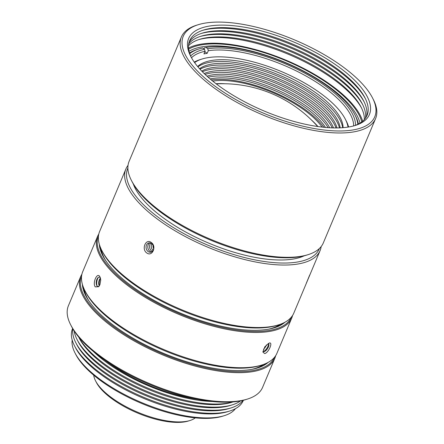 <?xml version="1.0" encoding="UTF-8"?>
<svg xmlns="http://www.w3.org/2000/svg" width="444" height="444" viewBox="0 0 444 444"><rect width="100%" height="100%" fill="white"/><g stroke="black" fill="none" stroke-linecap="round" stroke-linejoin="round"><path stroke-width="0.67" d="M216.034 83.711A69.73 26.707 -157.2 0 1 225.158 83.75M311.533 120.058A69.73 26.707 -157.2 0 1 317.943 126.551M316.561 125.275A127.117 127.117 0 0 0 217.893 83.805A69.386 26.573 22.8 0 0 216.267 83.888M317.649 126.507A69.386 26.573 22.8 0 0 316.572 125.286M359.99 123.127A96.243 36.863 22.8 0 0 296.414 67.494A96.243 36.863 22.8 0 0 201.548 46.931A96.243 36.863 22.8 0 0 189.055 51.276M361.771 121.934A97.697 37.418 22.8 0 0 296.964 65.651A97.697 37.418 22.8 0 0 201.021 44.949A97.697 37.418 22.8 0 0 188.667 49.167M362.659 121.229A98.968 37.907 22.8 0 0 296.248 64.763A98.968 37.907 22.8 0 0 200.111 44.3A98.968 37.907 22.8 0 0 188.545 48.041M361.594 108.158A98.057 37.557 22.8 0 0 292.208 55.933A98.057 37.557 22.8 0 0 203.363 38.578A98.057 37.557 22.8 0 0 198.635 39.655M364.302 119.664A96.243 36.863 22.8 0 0 361.122 107.204A96.243 36.863 22.8 0 0 293.412 55.395A96.243 36.863 22.8 0 0 205.317 37.962A96.243 36.863 22.8 0 0 199.645 39.327A96.243 36.863 22.8 0 0 188.517 45.771M362.892 105.067A98.057 37.557 22.8 0 0 293.506 52.842A98.057 37.557 22.8 0 0 204.662 35.487A98.057 37.557 22.8 0 0 199.933 36.563M365.412 118.315A96.243 36.863 22.8 0 0 362.421 104.112A96.243 36.863 22.8 0 0 294.711 52.303A96.243 36.863 22.8 0 0 206.615 34.871A96.243 36.863 22.8 0 0 200.943 36.236A96.243 36.863 22.8 0 0 188.7 44.028M364.191 101.97A98.057 37.557 22.8 0 0 294.805 49.745A98.057 37.557 22.8 0 0 205.961 32.395A98.057 37.557 22.8 0 0 201.232 33.472M366.339 116.883A96.243 36.863 22.8 0 0 363.719 101.021A96.243 36.863 22.8 0 0 296.015 49.206A96.243 36.863 22.8 0 0 207.914 31.779A96.243 36.863 22.8 0 0 202.242 33.145A96.243 36.863 22.8 0 0 189.077 42.369M365.49 98.879A98.057 37.557 22.8 0 0 296.104 46.653A98.057 37.557 22.8 0 0 207.265 29.298A98.057 37.557 22.8 0 0 202.531 30.381M354.184 125.78A96.243 36.863 22.8 0 0 365.018 97.93A96.243 36.863 22.8 0 0 297.314 46.115A96.243 36.863 22.8 0 0 209.218 28.688A96.243 36.863 22.8 0 0 203.541 30.048A96.243 36.863 22.8 0 0 191.225 57.276M208.563 26.207A98.057 37.557 22.8 0 0 190.715 56.305A98.057 37.557 22.8 0 0 259.696 109.096A98.057 37.557 22.8 0 0 349.456 126.856A98.057 37.557 22.8 0 0 355.239 125.469A98.057 37.557 22.8 0 0 333.694 63.392A98.057 37.557 22.8 0 0 208.563 26.207M204.39 23.227A103.874 39.782 22.8 0 0 198.263 24.698A103.874 39.782 22.8 0 0 221.084 90.454A103.874 39.782 22.8 0 0 353.629 129.837A103.874 39.782 22.8 0 0 372.538 97.952A103.874 39.782 22.8 0 0 299.467 42.036A103.874 39.782 22.8 0 0 204.39 23.227M198.263 24.698L196.614 25.208A105.322 40.337 22.8 0 0 181.396 36.952A105.322 40.337 22.8 0 0 237.823 102.886A105.322 40.337 22.8 0 0 354.151 131.818A105.322 40.337 22.8 0 0 375.585 118.581A105.322 40.337 22.8 0 0 373.326 99.489L372.538 97.952M181.396 36.952L129.132 161.283A105.322 40.337 22.8 0 0 131.391 180.375A105.322 40.337 22.8 0 0 205.483 237.074A105.322 40.337 22.8 0 0 301.892 256.149A105.322 40.337 22.8 0 0 308.097 254.656A105.322 40.337 22.8 0 0 323.321 242.912L375.585 118.581M131.391 180.375L132.179 181.912A103.874 39.782 22.8 0 0 205.25 237.829A103.874 39.782 22.8 0 0 300.327 256.643A103.874 39.782 22.8 0 0 306.449 255.172L308.097 254.656M101.11 249.012A99.878 38.251 22.8 0 0 104.185 257.892L104.973 259.429A98.424 37.696 22.8 0 0 105.139 259.751M269.752 328.949A98.424 37.696 22.8 0 0 270.102 328.843L271.75 328.332A99.878 38.251 22.8 0 0 280.242 324.314M263.486 349.262A4.723 1.948 123.6 0 0 266.45 344.855M100.499 278.299A6.172 3.141 -81.4 0 0 99.384 285.747M100.449 278.099A4.723 2.403 -81.4 0 0 100.333 278.216A4.723 2.403 -81.4 0 0 99.195 285.742A4.723 2.403 -81.4 0 0 99.284 285.908M263.581 351.654A6.172 2.547 123.6 0 0 268.725 343.928M98.335 277.433A6.172 3.141 -81.4 0 0 97.053 285.897M262.953 351.21A4.723 1.948 123.6 0 0 264.163 351.615A4.723 1.948 123.6 0 0 264.258 351.587A4.723 1.948 123.6 0 0 267.477 348.673A4.723 1.948 123.6 0 0 268.92 344.577A4.723 1.948 123.6 0 0 268.121 343.528M100.344 277.744A4.723 2.403 -81.4 0 0 97.858 277.839A4.723 2.403 -81.4 0 0 96.72 285.37A4.723 2.403 -81.4 0 0 97.008 285.836A4.723 2.403 -81.4 0 0 99.106 286.169M98.796 234.055A105.322 40.337 22.8 0 0 97.541 236.436L82.717 271.695A105.322 40.337 22.8 0 0 84.976 290.787A105.322 40.337 22.8 0 0 220.28 366.034A105.322 40.337 22.8 0 0 261.688 365.068A105.322 40.337 22.8 0 0 276.906 353.324L291.73 318.065A105.322 40.337 22.8 0 0 292.552 315.501M84.976 290.787L85.764 292.324A103.874 39.782 22.8 0 0 219.203 366.533A103.874 39.782 22.8 0 0 260.034 365.584L261.688 365.068M97.541 236.436A105.322 40.337 22.8 0 0 134.871 290.665A105.322 40.337 22.8 0 0 235.104 330.774A105.322 40.337 22.8 0 0 291.73 318.065M98.457 236.13A104.595 40.06 22.8 0 0 135.57 289.976A104.595 40.06 22.8 0 0 235.081 329.787A104.595 40.06 22.8 0 0 291.303 317.199M264.746 353.585L262.931 352.142L264.813 346.814L269.164 343.068C273.36 341.614 268.731 352.63 264.746 353.585M95.249 286.885C92.319 283.217 96.953 272.2 99.672 276.373L100.416 277.972L100.727 280.131L99.911 284.704L98.646 286.73L95.249 286.885M99.284 244.122A102.42 39.227 22.8 0 0 102.675 255.511A102.42 39.227 22.8 0 0 234.243 328.682A102.42 39.227 22.8 0 0 274.509 327.744A102.42 39.227 22.8 0 0 285.015 322.194M274.092 327.872A101.693 38.95 22.8 0 0 283.644 322.899M99.745 245.599A101.693 38.95 22.8 0 0 102.875 255.894M84.21 289.216A99.878 38.251 22.8 0 0 87.279 298.096A99.878 38.251 22.8 0 0 88.761 300.749M251.92 369.336A99.878 38.251 22.8 0 0 254.85 368.537A99.878 38.251 22.8 0 0 263.342 364.518M254.85 368.537L253.202 369.047A98.424 37.696 -157.2 0 1 252.852 369.158M88.239 299.961A98.424 37.696 -157.2 0 1 88.067 299.633L87.279 298.096M153.013 245.31A4.723 3.757 -100.2 0 0 153.596 248.54M151.848 243.778A4.723 3.757 -100.2 0 0 153.03 250.383M150.838 243.129A4.723 3.757 -100.2 0 0 151.615 250.943A4.723 3.757 -100.2 0 0 152.309 251.343M149.894 242.874A4.723 3.757 -100.2 0 0 147.785 246.853A4.723 3.757 -100.2 0 0 149.883 251.254A4.723 3.757 -100.2 0 0 151.515 251.909M148.152 251.57A4.723 3.757 -100.2 0 0 153.23 249.972A4.723 3.757 -100.2 0 0 151.532 243.528A4.723 3.757 -100.2 0 0 146.448 245.121A4.723 3.757 -100.2 0 0 148.152 251.57M146.764 252.958C141.192 249.206 145.821 238.189 151.182 242.446C156.982 246.159 152.348 257.176 146.764 252.958M309.712 274.98L306.305 283.25M306.521 282.861L320.069 250.644A105.322 40.337 22.8 0 0 321.167 246.559M127.883 168.01A103.874 39.782 22.8 0 0 182.995 233.144A103.874 39.782 22.8 0 0 298.118 261.899A103.874 39.782 22.8 0 0 319.386 248.512M133.289 183.949A98.057 37.557 22.8 0 0 199.928 239.222A98.057 37.557 22.8 0 0 293.939 258.919A98.057 37.557 22.8 0 0 304.218 255.8M104.185 257.892A99.878 38.251 22.8 0 0 105.661 260.545M268.825 329.132A99.878 38.251 22.8 0 0 271.75 328.332M128.033 165.373A105.322 40.337 22.8 0 0 125.88 169.014L99.617 231.491A105.322 40.337 22.8 0 0 101.876 250.583L102.664 252.12A103.874 39.782 22.8 0 0 175.735 308.036A103.874 39.782 22.8 0 0 270.812 326.851A103.874 39.782 22.8 0 0 276.939 325.374L278.588 324.864A105.322 40.337 22.8 0 0 293.806 313.12L306.71 282.423M101.876 250.583A105.322 40.337 22.8 0 0 175.968 307.281A105.322 40.337 22.8 0 0 272.377 326.357A105.322 40.337 22.8 0 0 278.588 324.864M125.88 169.014A105.322 40.337 22.8 0 0 182.312 234.948A105.322 40.337 22.8 0 0 298.64 263.88A105.322 40.337 22.8 0 0 320.069 250.644M93.723 375.186A56.294 21.562 22.8 0 0 95.532 380.808A56.294 21.562 22.8 0 0 135.137 411.116A56.294 21.562 22.8 0 0 186.663 421.306A56.294 21.562 22.8 0 0 189.982 420.512A56.294 21.562 22.8 0 0 195.266 417.871M95.532 380.808L96.32 382.345A54.84 21.007 22.8 0 0 134.904 411.871A54.84 21.007 22.8 0 0 185.098 421.8A54.84 21.007 22.8 0 0 188.334 421.023L189.982 420.512M194.611 62.621A85.348 32.69 -157.2 0 1 202.131 58.991A85.348 32.69 -157.2 0 1 207.165 57.781A85.348 32.69 -157.2 0 1 285.287 73.238A85.348 32.69 -157.2 0 1 345.327 119.186L346.314 121.107A87.163 33.383 -157.2 0 1 348.607 127.001M194.256 62.116A87.163 33.383 -157.2 0 1 200.072 59.629L202.131 58.991M345.327 119.186A85.348 32.69 -157.2 0 1 348.002 127.101M197.641 66.528A79.903 30.603 -157.2 0 1 211.078 60.578A79.903 30.603 -157.2 0 1 293.811 79.615A79.903 30.603 -157.2 0 1 343.084 127.667M197.902 66.844A80.597 30.869 -157.2 0 1 209.69 62.327A80.597 30.869 -157.2 0 1 290.731 80.32A80.597 30.869 -157.2 0 1 342.679 127.7M199.556 68.742A78.127 29.92 -157.2 0 1 211.216 64.186A78.127 29.92 -157.2 0 1 290.076 81.779A78.127 29.92 -157.2 0 1 340.165 127.85M200.011 69.247A78.821 30.192 -157.2 0 1 209.834 65.934A78.821 30.192 -157.2 0 1 287.068 82.551A78.821 30.192 -157.2 0 1 339.482 127.878M201.726 71.079A76.351 29.243 -157.2 0 1 211.361 67.799A76.351 29.243 -157.2 0 1 286.308 83.96A76.351 29.243 -157.2 0 1 336.979 127.933M202.392 71.767A77.051 29.509 -157.2 0 1 209.973 69.541A77.051 29.509 -157.2 0 1 283.344 84.787A77.051 29.509 -157.2 0 1 336.019 127.939M204.179 73.549A74.575 28.566 -157.2 0 1 211.499 71.406A74.575 28.566 -157.2 0 1 282.495 86.153A74.575 28.566 -157.2 0 1 333.494 127.905M205.078 74.414A75.275 28.832 -157.2 0 1 210.112 73.155A75.275 28.832 -157.2 0 1 279.548 87.024A75.275 28.832 -157.2 0 1 332.251 127.872M206.965 76.168A72.805 27.883 -157.2 0 1 211.638 75.014A72.805 27.883 -157.2 0 1 278.616 88.35A72.805 27.883 -157.2 0 1 329.676 127.75M208.119 77.206A73.499 28.15 -157.2 0 1 210.256 76.762A73.499 28.15 -157.2 0 1 275.663 89.255A73.499 28.15 -157.2 0 1 328.127 127.65M210.134 78.954A71.029 27.206 -157.2 0 1 211.782 78.621A71.029 27.206 -157.2 0 1 274.647 90.548A71.029 27.206 -157.2 0 1 325.463 127.434M211.355 79.981A71.889 27.534 -157.2 0 1 323.876 127.284M212.737 81.119A69.73 26.707 -157.2 0 1 322.1 127.089M353.64 125.93A88.983 34.077 22.8 0 0 323.632 87.107A88.983 34.077 22.8 0 0 208.292 50.699L207.182 53.33A88.983 34.077 22.8 0 0 203.935 53.913L205.039 51.282A88.983 34.077 22.8 0 0 191.497 57.77M358.402 124.009A94.428 36.164 22.8 0 0 355.583 116.112L354.795 114.574A92.974 35.609 22.8 0 0 290.631 65.074A92.974 35.609 22.8 0 0 205.938 47.414L207.764 48.718L208.292 50.699M203.957 48.901L204.373 47.902L205.938 47.414M357.831 124.292A92.974 35.609 22.8 0 0 354.795 114.574M205.039 51.282L204.518 49.301L202.686 47.996A92.974 35.609 22.8 0 0 198.801 49.001A92.974 35.609 22.8 0 0 189.732 53.635M198.801 49.001L197.153 49.512A94.428 36.164 22.8 0 0 189.538 53.03M355.516 125.297A90.432 34.638 22.8 0 0 301.343 71.351A90.432 34.638 22.8 0 0 207.764 48.718M204.518 49.301A90.432 34.638 22.8 0 0 190.643 55.988M207.182 53.33L204.873 51.676M72.183 340.043A88.983 34.077 22.8 0 0 74.992 352.919A88.983 34.077 22.8 0 0 137.585 400.821A88.983 34.077 22.8 0 0 219.036 416.938A88.983 34.077 22.8 0 0 224.281 415.678A88.983 34.077 22.8 0 0 235.448 408.669M74.992 352.919L75.78 354.456A87.529 33.522 22.8 0 0 137.351 401.576A87.529 33.522 22.8 0 0 217.471 417.432A87.529 33.522 22.8 0 0 222.633 416.189L224.281 415.678M72.638 328.493A92.613 35.47 22.8 0 0 74.448 345.676L75.436 347.596A90.798 34.776 22.8 0 0 139.311 396.475A90.798 34.776 22.8 0 0 222.416 412.92A90.798 34.776 22.8 0 0 227.772 411.632L229.831 410.994A92.613 35.47 22.8 0 0 243.379 400.266M74.448 345.676A92.613 35.47 22.8 0 0 139.599 395.537A92.613 35.47 22.8 0 0 224.375 412.31A92.613 35.47 22.8 0 0 229.831 410.994M72.872 328.893A92.613 35.47 22.8 0 0 75.752 342.585L76.734 344.505A90.798 34.776 22.8 0 0 140.609 393.384A90.798 34.776 22.8 0 0 223.721 409.829A90.798 34.776 22.8 0 0 229.071 408.541L231.135 407.903A92.613 35.47 22.8 0 0 242.929 400.377M75.752 342.585A92.613 35.47 22.8 0 0 140.903 392.441A92.613 35.47 22.8 0 0 225.674 409.213A92.613 35.47 22.8 0 0 231.135 407.903M74.154 330.941A92.613 35.47 22.8 0 0 77.051 339.494L78.033 341.414A90.798 34.776 22.8 0 0 141.908 390.293A90.798 34.776 22.8 0 0 225.019 406.737A90.798 34.776 22.8 0 0 230.369 405.45L232.434 404.811A92.613 35.47 22.8 0 0 240.565 400.893M77.051 339.494A92.613 35.47 22.8 0 0 142.202 389.349A92.613 35.47 22.8 0 0 226.973 406.121A92.613 35.47 22.8 0 0 232.434 404.811M78.655 336.996L79.337 338.322A90.798 34.776 22.8 0 0 143.212 387.201A90.798 34.776 22.8 0 0 226.318 403.64A90.798 34.776 22.8 0 0 231.674 402.358L233.094 401.914M78.677 337.018A92.613 35.47 22.8 0 0 144.084 386.513A92.613 35.47 22.8 0 0 228.272 403.03A92.613 35.47 22.8 0 0 233.067 401.92M93.429 351.504A90.798 34.776 22.8 0 0 212.393 401.515M104.889 360.195A88.983 34.077 22.8 0 0 198.163 399.406M81.896 274.259A105.322 40.337 22.8 0 0 80.636 276.645L68.415 305.716A105.322 40.337 22.8 0 0 70.674 324.808L71.462 326.346A103.874 39.782 22.8 0 0 144.533 382.262A103.874 39.782 22.8 0 0 239.61 401.076A103.874 39.782 22.8 0 0 245.737 399.606L247.386 399.089A105.322 40.337 22.8 0 0 262.604 387.346L274.825 358.275A105.322 40.337 22.8 0 0 275.652 355.711M70.674 324.808A105.322 40.337 22.8 0 0 144.766 381.507A105.322 40.337 22.8 0 0 241.175 400.582A105.322 40.337 22.8 0 0 247.386 399.089M80.636 276.645A105.322 40.337 22.8 0 0 137.068 342.579A105.322 40.337 22.8 0 0 253.396 371.511A105.322 40.337 22.8 0 0 274.825 358.275M81.557 276.34A104.595 40.06 22.8 0 0 137.646 341.808A104.595 40.06 22.8 0 0 253.136 370.518A104.595 40.06 22.8 0 0 274.403 357.403M82.384 284.327A102.42 39.227 22.8 0 0 85.77 295.715A102.42 39.227 22.8 0 0 157.82 350.854A102.42 39.227 22.8 0 0 251.57 369.402A102.42 39.227 22.8 0 0 257.609 367.948A102.42 39.227 22.8 0 0 268.115 362.404M257.193 368.076A101.693 38.95 22.8 0 0 266.739 363.109M82.839 285.803A101.693 38.95 22.8 0 0 85.97 296.104"/></g></svg>

